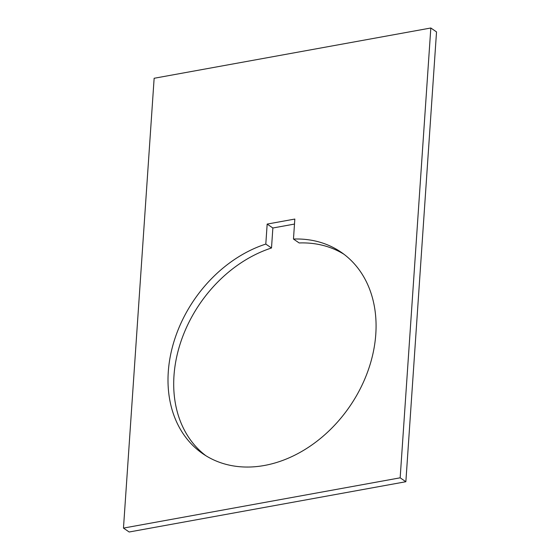 <?xml version="1.0" encoding="UTF-8"?>
<svg xmlns="http://www.w3.org/2000/svg" width="560" height="560" viewBox="0 0 560 560"><rect width="100%" height="100%" fill="white"/><g stroke="black" fill="none" stroke-linecap="round" stroke-linejoin="round"><path stroke-width="0.84" d="M294.49 224.063L272.867 227.997L271.502 247.989A122.206 94.297 -55.6 0 0 173.978 375.774A122.206 94.297 -55.6 0 0 205.828 455.686M375.795 334.166A122.206 94.297 124.4 0 1 311.136 445.48A122.206 94.297 124.4 0 1 202.93 453.803A122.206 94.297 124.4 0 1 168.28 371.868A122.206 94.297 124.4 0 1 265.804 244.076L267.169 224.084L294.833 219.058L293.468 239.05A122.206 94.297 124.4 0 1 341.152 252.231A122.206 94.297 124.4 0 1 375.795 334.166M271.502 247.989L265.804 244.076M430.822 28L436.527 31.906L405.86 481.726L400.162 477.82L430.822 28L154.14 78.274L123.473 528.094L400.162 477.82M293.468 239.05L299.173 242.956A122.206 94.297 -55.6 0 1 343.952 254.254M272.867 227.997L267.169 224.084M123.473 528.094L129.171 532L405.86 481.726"/></g></svg>

